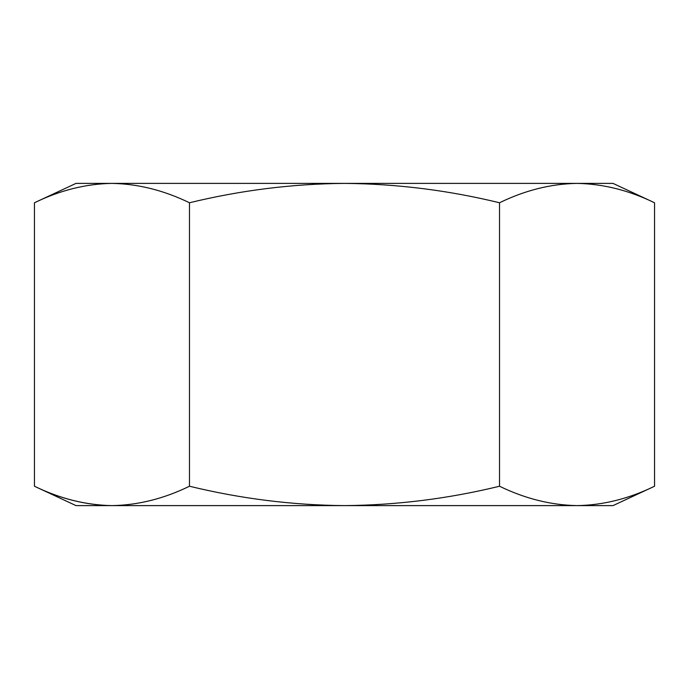 <?xml version="1.0" encoding="UTF-8"?>
<svg xmlns="http://www.w3.org/2000/svg" width="689" height="689" viewBox="0 0 689 689"><rect width="100%" height="100%" fill="white"/><g stroke="black" fill="none" stroke-linecap="round" stroke-linejoin="round"><path stroke-width="1.03" d="M613.012 183.395L654.55 202.764C628.911 190.328 603.073 183.868 577.038 183.395L613.012 183.395M34.45 202.764L75.988 183.395L111.962 183.395C85.944 183.825 60.107 190.276 34.45 202.764L34.45 486.236C60.089 498.681 85.927 505.132 111.962 505.605C85.944 505.183 60.107 498.724 34.45 486.236L75.988 505.605L111.962 505.605C137.981 505.183 163.818 498.724 189.475 486.236C240.831 498.733 292.506 505.192 344.5 505.605C396.683 505.158 448.358 498.707 499.525 486.236C525.164 498.681 551.002 505.132 577.038 505.605C603.056 505.183 628.893 498.724 654.55 486.236L654.55 202.764M577.038 183.395C551.019 183.825 525.182 190.276 499.525 202.764C448.358 190.302 396.683 183.842 344.5 183.395L577.038 183.395M499.525 486.236L499.525 202.764M111.962 183.395L344.5 183.395C292.506 183.817 240.831 190.276 189.475 202.764C163.836 190.328 137.998 183.868 111.962 183.395M111.962 505.605L613.012 505.605L654.55 486.236M189.475 486.236L189.475 202.764"/></g></svg>

